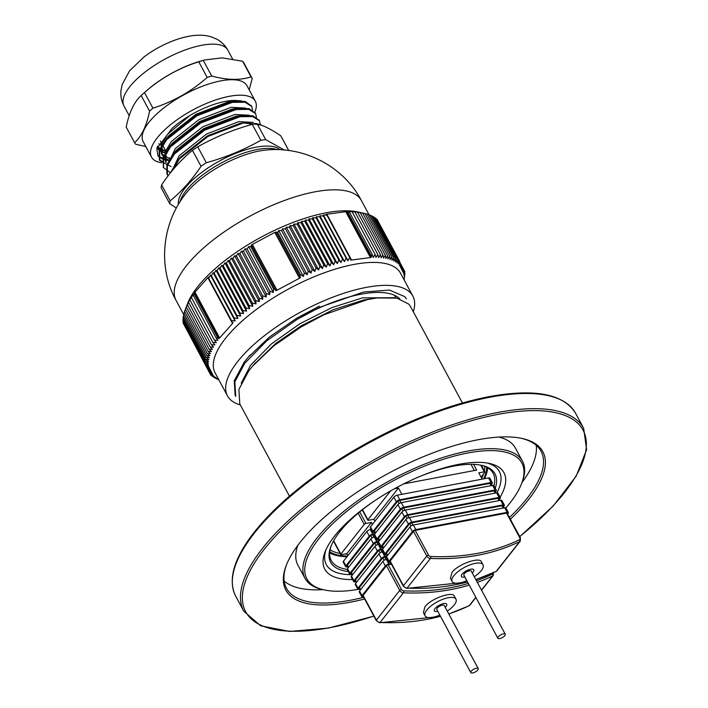 <?xml version="1.0" encoding="UTF-8"?>
<svg xmlns="http://www.w3.org/2000/svg" width="708" height="708" viewBox="0 0 708 708"><rect width="100%" height="100%" fill="white"/><g stroke="black" fill="none" stroke-linecap="round" stroke-linejoin="round"><path stroke-width="1.06" d="M364.647 598.986A145.963 54.206 -28.3 0 1 286.306 565.276A145.963 54.206 -28.3 0 1 299.953 542.558A145.963 54.206 -28.3 0 1 521.876 438.429A145.963 54.206 -28.3 0 1 510.353 519.194M286.616 564.48A144.556 53.684 151.7 0 0 286.474 588.321A144.556 53.684 151.7 0 0 363.726 597.286M509.433 517.486A144.556 53.684 151.7 0 0 541.027 451.262A144.556 53.684 151.7 0 0 521.044 438.261M536.23 445.332A144.556 53.684 -28.3 0 1 522.044 482.467M322.981 589.649A144.556 53.684 -28.3 0 1 284.165 581.056M297.82 545.355A123.502 45.87 151.7 0 0 297.9 565.152L305.006 578.347A123.502 45.87 -28.3 0 1 316.936 538.089A123.502 45.87 -28.3 0 1 430.986 461.643A123.502 45.87 -28.3 0 1 522.495 461.244A123.502 45.87 -28.3 0 1 522.115 482.281L521.495 483.856A122.103 45.347 151.7 0 0 453.173 456.386A122.103 45.347 151.7 0 0 318.662 539.027A122.103 45.347 151.7 0 0 324.432 589.959A122.103 45.347 151.7 0 0 358.301 589.357M522.495 461.244L515.389 448.049A123.502 45.87 151.7 0 0 498.91 437.075M324.432 589.959L322.786 589.605A123.502 45.87 -28.3 0 1 305.006 578.347M505.866 507.919A122.103 45.347 151.7 0 0 521.495 483.856M352.566 579.516A101.748 37.79 -28.3 0 1 325.096 551.842A101.748 37.79 -28.3 0 1 334.61 536.009A101.748 37.79 -28.3 0 1 489.316 463.421A101.748 37.79 -28.3 0 1 500.105 497.202M496.928 492.795A98.244 36.48 151.7 0 0 499.326 471.493A98.244 36.48 151.7 0 0 487.175 463.023A98.244 36.48 -28.3 0 1 499.326 471.493A98.244 36.48 -28.3 0 1 496.928 492.795M325.937 549.833A98.244 36.48 151.7 0 0 326.326 564.648A98.244 36.48 151.7 0 0 352.142 574.648A98.244 36.48 -28.3 0 1 326.326 564.648A98.244 36.48 -28.3 0 1 325.937 549.833M410.454 306.44L408.897 304.192L396.931 298.121L377.028 297.962L367.62 299.546L324.007 314.741L301.148 326.919L273.908 345.787L252.712 366.001L248.747 370.921L238.888 389.382L239.791 403.941M406.401 298.918L404.843 296.661L389.471 290.068L363.567 292.015L319.945 307.21L297.094 319.397L266.73 340.822L244.694 363.39L234.835 381.851L235.737 396.409L235.144 395.312L234.26 380.78L244.118 362.319L248.083 357.398L269.279 337.176L296.51 318.317L319.37 306.139M348.248 571.498A93.332 34.657 -28.3 0 1 330.937 546.417A93.332 34.657 -28.3 0 1 339.663 531.894A93.332 34.657 -28.3 0 1 373.072 501.839M421.154 475.944A93.332 34.657 -28.3 0 1 481.564 465.315A93.332 34.657 -28.3 0 1 495.264 488.21M331.256 545.62A91.925 34.134 151.7 0 0 331.264 560.506A91.925 34.134 151.7 0 0 347.159 569.365M493.936 485.75A91.925 34.134 151.7 0 0 493.149 473.342A91.925 34.134 151.7 0 0 480.732 465.138M487.617 467.811A91.925 34.134 -28.3 0 1 484.493 478.696M347.035 556.665A91.925 34.134 -28.3 0 1 329.689 552.842M486.697 467.298A90.872 33.745 -28.3 0 1 483.644 478.856M347.513 556.063A90.872 33.745 -28.3 0 1 329.769 551.798M481.714 478.298A89.474 33.223 151.7 0 0 483.493 474.015M484.352 470.909A89.474 33.223 151.7 0 0 484.821 466.43M330.087 549.753A89.474 33.223 151.7 0 0 340.123 553.452M344.955 554.001A89.474 33.223 151.7 0 0 347.088 554.09M394.551 297.723L362.523 297.873L331.964 307.582L299.935 323.724L271.35 343.946L250.605 365.24L241.198 383.17M374.78 298.263L363.682 300.024L333.123 309.732L301.095 325.875L275.509 343.628L254.199 364.301M507.618 514.114L508.114 513.486A2.805 1.044 151.7 0 0 508.379 512.574A2.805 1.044 151.7 0 0 507.14 512.344L415.835 529.593A2.805 1.044 151.7 0 0 412.401 531.575L389.046 561.258A2.805 1.044 151.7 0 0 388.772 562.17A2.805 1.044 151.7 0 0 390.019 562.4L390.444 562.32M508.379 512.574L505.91 507.981A2.805 1.044 151.7 0 0 504.671 507.751L413.357 525.009A2.805 1.044 151.7 0 0 409.932 526.982L386.577 556.665A2.805 1.044 151.7 0 0 386.303 557.577L388.772 562.17M507.008 513.698A1.407 0.522 151.7 0 0 507.149 513.238A1.407 0.522 151.7 0 0 506.53 513.123L415.215 530.38A1.407 0.522 151.7 0 0 413.499 531.363L390.143 561.046A1.407 0.522 151.7 0 0 390.011 561.506A1.407 0.522 -28.3 0 1 390.143 561.046L413.499 531.363A1.407 0.522 -28.3 0 1 415.215 530.38L428.508 555.063A2.106 1.487 38.2 0 0 430.694 556.497A255.606 180.46 38.2 0 0 519.433 539.726A2.106 1.487 38.2 0 0 519.814 537.806L506.53 513.123A1.407 0.522 -28.3 0 1 507.149 513.238L520.442 537.921A1.407 0.522 151.7 0 0 519.814 537.806M503.246 507.114L504.096 506.025A2.805 1.044 151.7 0 0 504.37 505.114A2.805 1.044 151.7 0 0 503.123 504.884L411.817 522.141A2.805 1.044 151.7 0 0 408.383 524.115L385.028 553.798A2.805 1.044 151.7 0 0 384.763 554.709A2.805 1.044 151.7 0 0 386.002 554.948L386.984 554.762M504.37 505.114L501.892 500.521A2.805 1.044 151.7 0 0 500.653 500.29L409.348 517.548A2.805 1.044 151.7 0 0 405.914 519.53L382.559 549.204A2.805 1.044 151.7 0 0 382.285 550.125L384.763 554.709M502.866 506.406L502.999 506.238A1.407 0.522 151.7 0 0 503.131 505.778A1.407 0.522 151.7 0 0 502.512 505.662L411.198 522.92A1.407 0.522 151.7 0 0 409.49 523.911L386.125 553.585A1.407 0.522 151.7 0 0 385.993 554.045A1.407 0.522 151.7 0 0 386.612 554.16L386.656 554.152M499.228 499.653L500.078 498.574A2.805 1.044 151.7 0 0 500.352 497.653A2.805 1.044 151.7 0 0 499.105 497.423L407.799 514.681A2.805 1.044 151.7 0 0 404.374 516.663L381.01 546.337A2.805 1.044 151.7 0 0 380.745 547.257A2.805 1.044 151.7 0 0 381.984 547.488L382.966 547.302M500.352 497.653L497.883 493.069A2.805 1.044 151.7 0 0 496.635 492.839L405.33 510.087A2.805 1.044 151.7 0 0 401.896 512.07L378.541 541.753A2.805 1.044 151.7 0 0 378.276 542.664L380.745 547.257M498.848 498.945L498.981 498.777A1.407 0.522 151.7 0 0 499.113 498.317A1.407 0.522 151.7 0 0 498.494 498.202L407.189 515.459A1.407 0.522 151.7 0 0 405.472 516.451L382.116 546.134A1.407 0.522 151.7 0 0 381.975 546.585A1.407 0.522 151.7 0 0 382.603 546.709L382.639 546.7M495.211 492.193L496.06 491.113A2.805 1.044 151.7 0 0 496.335 490.202A2.805 1.044 151.7 0 0 495.096 489.963L403.781 507.22A2.805 1.044 151.7 0 0 400.356 509.202L377.001 538.885A2.805 1.044 151.7 0 0 376.727 539.797A2.805 1.044 151.7 0 0 377.966 540.027L378.948 539.841M496.335 490.202L493.865 485.608A2.805 1.044 151.7 0 0 492.626 485.378L401.312 502.636A2.805 1.044 151.7 0 0 397.887 504.609L374.523 534.292A2.805 1.044 151.7 0 0 374.258 535.204L376.727 539.797M494.83 491.494L494.963 491.325A1.407 0.522 151.7 0 0 495.096 490.865A1.407 0.522 151.7 0 0 494.476 490.75L403.171 508.008A1.407 0.522 151.7 0 0 401.454 508.99L378.099 538.673A1.407 0.522 151.7 0 0 377.966 539.133A1.407 0.522 151.7 0 0 378.585 539.248L378.63 539.239M491.193 484.741L492.051 483.653A2.805 1.044 151.7 0 0 492.317 482.741A2.805 1.044 151.7 0 0 491.078 482.511L399.772 499.768A2.805 1.044 151.7 0 0 396.338 501.742L372.983 531.425A2.805 1.044 151.7 0 0 372.709 532.336A2.805 1.044 151.7 0 0 373.957 532.566L374.939 532.381M492.317 482.741L489.848 478.148A2.805 1.044 151.7 0 0 488.609 477.918L397.294 495.175A2.805 1.044 151.7 0 0 393.869 497.158L370.514 526.832A2.805 1.044 151.7 0 0 370.24 527.752L372.709 532.336M490.812 484.033L490.945 483.865A1.407 0.522 151.7 0 0 491.087 483.405A1.407 0.522 151.7 0 0 490.467 483.29L399.153 500.547A1.407 0.522 151.7 0 0 397.436 501.538L374.081 531.212A1.407 0.522 151.7 0 0 373.948 531.673A1.407 0.522 151.7 0 0 374.567 531.788L374.612 531.779M483.024 564.816L481.325 561.665C479.688 556.807 458.297 563.887 452.014 572.374L450.43 578.294L452.129 581.454A17.541 6.514 -28.3 0 1 453.828 575.728A17.541 6.514 -28.3 0 1 470.024 564.869A17.541 6.514 -28.3 0 1 483.024 564.816A17.541 6.514 -28.3 0 1 481.325 570.533A17.541 6.514 -28.3 0 1 474.28 576.71M415.764 530.274L415.215 530.38M401.861 494.317L398.48 488.033L394.347 488.812M374.93 521.212L373.895 519.274L398.48 488.033M362.487 509.68L367.903 519.743L390.586 490.927M367.903 519.743A1.407 0.522 151.7 0 0 367.771 520.203A1.407 0.522 151.7 0 0 368.39 520.318L373.895 519.274M481.068 477.095L484.768 472.386A1.407 0.522 151.7 0 0 484.909 471.935A1.407 0.522 151.7 0 0 484.29 471.82L478.785 472.855L482.166 479.139M505.972 513.229L506.53 513.123M403.764 483.874L476.688 470.094L473.608 464.368M474.342 470.537L470.997 464.324M466.864 580.702A17.541 6.514 -28.3 0 1 452.129 581.454M472.271 572.976A7.018 2.602 151.7 0 0 473.758 569.807A7.018 2.602 151.7 0 0 468.554 569.825A7.018 2.602 151.7 0 0 462.076 574.17A7.018 2.602 151.7 0 0 461.395 576.462A7.018 2.602 151.7 0 0 464.855 576.967M498.255 636.864A4.213 1.566 151.7 0 0 497.848 638.235A4.213 1.566 151.7 0 0 502.291 637.616A4.213 1.566 151.7 0 0 505.264 634.244A4.213 1.566 151.7 0 0 502.14 634.253A4.213 1.566 151.7 0 0 498.255 636.864M505.264 634.244L471.28 571.135A4.213 1.566 151.7 0 0 468.165 571.152A4.213 1.566 151.7 0 0 464.271 573.754A4.213 1.566 151.7 0 0 463.864 575.126L497.848 638.235M391.099 563.524L388.789 563.966A2.805 1.044 151.7 0 0 385.356 565.94L362 595.623A2.805 1.044 151.7 0 0 361.726 596.534A2.805 1.044 151.7 0 0 362.974 596.764L363.408 596.685M387.179 559.214L386.311 559.373A2.805 1.044 151.7 0 0 382.886 561.356L359.531 591.03A2.805 1.044 151.7 0 0 359.257 591.95L361.726 596.534M391.427 564.134L388.17 564.745A1.407 0.522 151.7 0 0 386.453 565.736L363.098 595.41A1.407 0.522 151.7 0 0 362.965 595.87A1.407 0.522 -28.3 0 1 363.098 595.41L386.453 565.736A1.407 0.522 -28.3 0 1 388.17 564.745L401.463 589.428A2.106 1.487 38.2 0 0 403.649 590.861A255.606 180.46 38.2 0 0 468.333 583.427M387.037 556.081L384.771 556.506A2.805 1.044 151.7 0 0 381.338 558.488L357.983 588.162A2.805 1.044 151.7 0 0 357.717 589.083A2.805 1.044 151.7 0 0 358.956 589.313L359.938 589.127M383.161 551.753L382.302 551.913A2.805 1.044 151.7 0 0 378.869 553.895L355.513 583.578A2.805 1.044 151.7 0 0 355.239 584.489L357.717 589.083M386.435 556.86L384.161 557.285A1.407 0.522 151.7 0 0 382.444 558.276L359.089 587.959A1.407 0.522 151.7 0 0 358.947 588.41A1.407 0.522 151.7 0 0 359.567 588.534L359.611 588.525M383.019 548.62L380.754 549.045A2.805 1.044 151.7 0 0 377.329 551.028L353.973 580.71A2.805 1.044 151.7 0 0 353.699 581.622A2.805 1.044 151.7 0 0 354.938 581.852L355.92 581.666M379.152 544.293L378.284 544.461A2.805 1.044 151.7 0 0 374.851 546.434L351.495 576.117A2.805 1.044 151.7 0 0 351.23 577.029L353.699 581.622M382.426 549.399L380.143 549.833A1.407 0.522 151.7 0 0 378.426 550.815L355.071 580.498A1.407 0.522 151.7 0 0 354.938 580.958A1.407 0.522 151.7 0 0 355.558 581.073L355.602 581.064M379.001 541.16L376.736 541.593A2.805 1.044 151.7 0 0 373.311 543.567L349.956 573.25A2.805 1.044 151.7 0 0 349.681 574.161A2.805 1.044 151.7 0 0 350.929 574.392L351.911 574.206M375.134 536.841L374.267 537A2.805 1.044 151.7 0 0 370.842 538.983L347.486 568.657A2.805 1.044 151.7 0 0 347.212 569.577L349.681 574.161M378.408 541.939L376.125 542.372A1.407 0.522 151.7 0 0 374.408 543.363L351.053 573.038A1.407 0.522 151.7 0 0 350.92 573.498A1.407 0.522 151.7 0 0 351.54 573.613L351.584 573.604M374.992 533.708L372.727 534.133A2.805 1.044 151.7 0 0 369.293 536.106L345.938 565.789A2.805 1.044 151.7 0 0 345.663 566.71A2.805 1.044 151.7 0 0 346.911 566.94L347.894 566.754M371.116 529.38L370.257 529.54A2.805 1.044 151.7 0 0 366.824 531.522L343.469 561.205A2.805 1.044 151.7 0 0 343.194 562.117L345.663 566.71M374.39 534.487L372.107 534.912A1.407 0.522 151.7 0 0 370.399 535.903L347.035 565.586A1.407 0.522 151.7 0 0 346.902 566.037A1.407 0.522 151.7 0 0 347.522 566.152L347.566 566.152M455.979 599.18L454.279 596.03C452.642 591.171 431.261 598.251 424.968 606.738L423.393 612.668L425.083 615.818A17.541 6.514 -28.3 0 1 426.782 610.101A17.541 6.514 -28.3 0 1 442.978 599.242A17.541 6.514 -28.3 0 1 455.979 599.18A17.541 6.514 -28.3 0 1 454.279 604.898A17.541 6.514 -28.3 0 1 447.235 611.075M388.719 564.639L388.17 564.745M372.479 524.336L371.435 522.398L365.93 523.442A1.407 0.522 151.7 0 0 364.213 524.433L358.168 513.203M347.894 555.585L346.849 553.647L371.435 522.398M333.663 540.735L340.858 554.107L364.213 524.433M340.858 554.107A1.407 0.522 151.7 0 0 340.725 554.568A1.407 0.522 151.7 0 0 341.344 554.683L346.849 553.647M439.818 615.066A17.541 6.514 -28.3 0 1 425.083 615.818M445.226 607.34A7.018 2.602 151.7 0 0 446.713 604.172A7.018 2.602 151.7 0 0 441.509 604.198A7.018 2.602 151.7 0 0 435.031 608.544A7.018 2.602 151.7 0 0 434.349 610.827A7.018 2.602 151.7 0 0 437.81 611.331M471.209 671.228A4.213 1.566 151.7 0 0 470.802 672.6A4.213 1.566 151.7 0 0 475.254 671.981A4.213 1.566 151.7 0 0 478.219 668.609A4.213 1.566 151.7 0 0 475.095 668.617A4.213 1.566 151.7 0 0 471.209 671.228M478.219 668.609L444.235 605.508A4.213 1.566 151.7 0 0 441.119 605.517A4.213 1.566 151.7 0 0 437.234 608.128A4.213 1.566 151.7 0 0 436.827 609.5L470.802 672.6M413.313 311.75A105.262 39.09 151.7 0 0 412.835 296.068A105.262 39.09 151.7 0 0 301.626 311.555A105.262 39.09 151.7 0 0 227.48 395.869A105.262 39.09 151.7 0 0 240.313 404.905M412.835 296.068L400.48 273.12A105.262 39.09 151.7 0 0 369.859 262.491A105.262 39.09 151.7 0 0 260.358 306.546A105.262 39.09 151.7 0 0 215.126 372.93L227.48 395.869M218.781 379.745L216.905 379.001L218.754 379.205L215.161 378.169L217.108 378.337L213.559 377.24L215.613 377.382L212.09 376.222L214.25 376.337L210.772 375.107L213.028 375.205L208.426 366.16L205.709 365.009L208.577 365.036L205.594 363.257L208.541 363.284L205.639 361.434L208.656 361.469L205.824 359.549L208.922 359.584L206.17 357.602L209.329 357.646L206.674 355.593L209.895 355.646L207.32 353.522L210.603 353.593L208.125 351.398L211.462 351.487L209.072 349.23L212.471 349.327L210.17 347.009L213.621 347.132L211.418 344.743L214.913 344.893L212.807 342.433L216.347 342.61L214.347 340.088L217.922 340.3L216.02 337.716L218.869 338.495L219.63 337.955L232.578 323.432L233.074 322.565L231.985 321.901L231.419 320.45L235.153 320.972L234.1 317.936L237.835 318.511L236.897 315.432L240.631 316.06L239.8 312.927L243.525 313.609L242.8 310.423L246.508 311.166L245.897 307.945L249.597 308.732L249.083 305.475L252.765 306.325L252.358 303.024L256.013 303.936L255.721 300.599L259.34 301.573L259.155 298.201L262.748 299.236L262.659 295.838L266.217 296.935L266.226 293.501L269.739 294.661L269.854 291.209L273.332 292.439L273.545 288.952L275.208 289.59L275.766 290.652L276.97 290.253L299.537 278.217L300.537 277.447L299.971 276.386L300.387 274.642L303.369 276.421L304.298 272.846L307.201 274.686L308.21 271.111L311.042 273.031L312.122 269.456L314.865 271.438L316.016 267.881L318.68 269.934L319.901 266.376L322.476 268.5L323.76 264.951L326.246 267.137L327.592 263.606L329.981 265.872L331.388 262.349L333.689 264.677L335.141 261.181L337.344 263.571L338.858 260.101L340.955 262.562L342.513 259.11L344.513 261.633L346.115 258.208L348.017 260.792L349.655 257.402L350.531 258.685L350.46 259.969L351.451 260.048L370.417 257.544L371.284 257.225L372.213 254.42L373.266 257.464L375.063 254.393L376.001 257.473L377.798 254.455L378.638 257.588L380.426 254.614L381.152 257.792L382.94 254.88L383.559 258.101L385.338 255.234L385.842 258.5L387.603 255.694L388.011 258.995L389.745 256.243L390.046 259.579L391.763 256.889L391.949 260.261L393.639 257.632L393.728 261.04L395.383 258.473L395.365 261.907L396.984 259.402L396.869 262.854L398.445 260.42L398.232 263.898L399.763 261.526L399.454 265.031L403.87 273.748L404.826 271.633L403.896 275.208L404.941 273.385L403.932 279.527M404.029 279.722L404.365 279.041L404.1 279.837M376.134 218.984L377.028 219.303L399.763 261.526M399.48 263.624L404.286 272.553M399.71 262.128L404.826 271.633M217.772 337.831L194.089 293.855L193.284 295.493L216.02 337.716M183.239 321.742L182.974 322.786L205.709 365.009M211.869 375.16L206.701 365.567M188.089 332.282L210.772 375.107M275.208 289.59L251.526 245.605L250.809 246.729L248.658 246.614L247.119 248.986L245.065 248.844L243.49 251.278L241.543 251.11L239.924 253.606L238.074 253.411L236.419 255.977L234.667 255.747L232.985 258.376L231.339 258.11L229.622 260.801L228.091 260.5L226.348 263.252L224.923 262.916L223.162 265.721L221.843 265.341L220.064 268.199L218.852 267.783L217.064 270.704L215.958 270.235L214.161 273.208L213.161 272.695L211.365 275.713L210.48 275.155L208.683 278.226L208.302 277.925L231.985 321.901M208.683 278.226L231.419 320.45M250.809 246.729L273.545 288.952M350.531 258.685L326.848 214.71L326.919 215.179L323.344 214.966L323.379 215.984L319.848 215.807L319.777 216.887L316.281 216.737L316.122 217.878L312.671 217.754L312.414 218.958L309.015 218.852L308.653 220.126L305.307 220.046L304.856 221.383L301.573 221.321L301.024 222.728L297.803 222.675L297.165 224.153L294.006 224.109L293.28 225.657L290.191 225.622L289.386 227.233L286.368 227.206L285.474 228.888L282.527 228.87L281.563 230.622L278.695 230.596L277.651 232.419L276.297 232.401L299.971 276.386M277.651 232.419L300.387 274.642M387.603 255.694L364.868 213.471L356.478 211.975L348.593 211.639L349.478 212.196L347.663 211.958L371.346 255.942M349.478 212.196L372.213 254.42M326.919 215.179L349.655 257.402M208.302 277.925L208.586 277.076L207.904 277.616L194.957 292.147L194.089 293.855M276.297 232.401L274.863 232.392L252.296 244.428L251.278 245.163L251.526 245.605M347.663 211.958L345.752 211.719L326.777 214.223L325.972 214.48L326.848 214.71M389.745 256.243L367.01 214.02L364.903 213.533M391.763 256.889L369.027 214.666L367.098 214.188M393.639 257.632L370.904 215.409L369.169 214.94M395.383 258.473L372.647 216.25L371.116 215.807M396.984 259.402L374.249 217.179L372.921 216.763M398.445 260.42L375.709 218.197L374.594 217.825M362.956 213.055L357.531 211.887A105.262 39.09 151.7 0 0 261.473 236.976A105.262 39.09 151.7 0 0 187.647 303.36L185.717 308.325M183.213 319.786L182.859 321.034L205.594 363.257M183.328 317.777L182.903 319.211L205.639 361.434M183.611 315.706L183.089 317.326L205.824 359.549M184.053 313.582L183.434 315.379L206.17 357.602M184.646 311.405L183.938 313.37L206.674 355.593M193.284 295.493L193.249 294.475L188.947 301.307L184.584 311.299L207.32 353.522M208.125 351.398L185.39 309.175L185.93 307.768M194.957 292.147L219.586 337.893M280.094 149.751A58.242 21.629 151.7 0 0 262.146 146.308A58.242 21.629 151.7 0 0 205.745 169.495A58.242 21.629 151.7 0 0 178.398 204.506M176.407 208.019L169.752 203.745A66.667 24.753 -28.3 0 1 170.194 200.851C181.744 191.31 192.027 179.788 201.037 166.274A66.667 24.753 -28.3 0 1 206.32 162.743C225.648 157.388 243.835 149.91 260.871 140.29A66.667 24.753 -28.3 0 1 265.712 139.653L284.412 150.052M169.752 203.745L161.176 187.815A66.667 24.753 151.7 0 1 161.61 184.93L170.194 200.851M288.749 150.538L280.846 135.856C271.801 129.679 263.889 125.635 257.137 123.723L265.712 139.653M257.137 123.723A66.667 24.753 151.7 0 0 252.296 124.36L260.871 140.29M201.037 166.274L192.452 150.344A66.667 24.753 151.7 0 1 197.736 146.822L206.32 162.743M161.61 184.93C170.619 171.416 180.903 159.884 192.452 150.344M197.736 146.822C214.781 137.202 232.959 129.723 252.296 124.36M251.508 106.032L245.198 101.465L231.799 101.474L196.408 114.926L166.522 138.396L159.141 150.388L159.309 159.734L168.194 165.283M255.376 113.2L249.057 108.634L235.667 108.643L200.276 122.095L170.079 145.928L162.999 157.557L163.424 167.336M259.234 120.369L252.924 115.802L239.525 115.811L204.134 129.263L173.947 153.096L166.867 164.725L166.92 173.867L168.203 175.726M261.252 125.112L245.446 122.688L243.384 122.988L207.993 136.44L178.106 159.911L170.424 172.858M254.898 123.98L254.579 123.396L254.287 124.059M158.026 156.008L164.513 158.937M165.194 159.079L167.238 159.388M252.579 110.076L251.774 106.465L244.977 102.2L232.286 102.368L196.895 115.82L166.707 139.653L159.627 151.282L159.787 160.627L171.097 166.557M256.446 117.254L255.632 113.643L248.844 109.368L236.145 109.545L200.753 122.988L170.566 146.822L163.486 158.45L163.539 167.592L170.46 172.814M260.305 124.422L259.491 120.802L252.694 116.537L240.012 116.714L204.612 130.166L174.425 153.99L167.345 165.628L167.407 174.761L168.079 175.885M256.792 123.758L254.579 123.396M399.701 298.785A92.978 34.533 151.7 0 0 301.696 316.706M398.277 297.537L398.303 298.422M352.327 212.161L375.063 254.393M355.062 212.232L377.798 254.455M370.47 257.455L345.849 211.736M345.761 211.736L370.399 257.482M357.69 212.391L380.426 254.614M360.204 212.657L382.94 254.88M362.602 213.011L385.338 255.234M404.56 272.677L404.941 273.385M404.595 274.633L404.905 275.208M404.472 276.642L404.711 277.094M194.912 292.218L219.524 337.946M191.611 297.864L214.347 340.088M190.071 300.21L212.807 342.433M186.337 306.998L209.072 349.23M187.434 304.776L210.17 347.009M188.682 302.511L211.418 344.743M212.949 375.178L208.037 366.054L212.966 375.205M211.665 375.426L212.09 376.222M213.205 376.594L213.559 377.24M214.878 377.656L215.161 378.169M276.97 290.174L252.34 244.428M276.97 290.253L252.296 244.428M252.252 244.49L276.872 290.218M269.739 294.661L245.065 248.844M247.119 248.986L269.854 291.209M243.49 251.278L266.226 293.501M273.332 292.439L248.658 246.614M229.622 260.801L252.358 303.024M256.013 303.936L231.339 258.11M232.985 258.376L255.721 300.599M226.348 263.252L249.083 305.475M252.765 306.325L228.091 260.5M259.34 301.573L234.667 255.747M236.419 255.977L259.155 298.201M262.748 299.236L238.074 253.411M239.924 253.606L262.659 295.838M266.217 296.935L241.543 251.11M249.597 308.732L224.923 262.916M220.064 268.199L242.8 310.423M246.508 311.166L221.843 265.341M223.162 265.721L245.897 307.945M243.525 313.609L218.852 267.783M217.064 270.704L239.8 312.927M237.835 318.511L213.161 272.695M214.161 273.208L236.897 315.432M211.365 275.713L234.1 317.936M240.631 316.06L215.958 270.235M232.543 323.352L207.922 277.625M232.578 323.432L207.904 277.616M235.153 320.972L210.48 275.155M207.86 277.678L232.498 323.423M293.28 225.657L316.016 267.881M318.68 269.934L294.006 224.109M297.165 224.153L319.901 266.376M322.476 268.5L297.803 222.675M301.024 222.728L323.76 264.951M314.865 271.438L290.191 225.622M289.386 227.233L312.122 269.456M307.201 274.686L282.527 228.87M285.474 228.888L308.21 271.111M281.563 230.622L304.298 272.846M311.042 273.031L286.368 227.206M299.555 278.12L274.934 232.392M299.537 278.217L274.863 232.392M303.369 276.421L278.695 230.596M274.837 232.436L299.466 278.182M304.856 221.383L327.592 263.606M329.981 265.872L305.307 220.046M308.653 220.126L331.388 262.349M326.246 267.137L301.573 221.321M333.689 264.677L309.015 218.852M312.414 218.958L335.141 261.181M337.344 263.571L312.671 217.754M316.122 217.878L338.858 260.101M340.955 262.562L316.281 216.737M319.777 216.887L342.513 259.11M344.513 261.633L319.848 215.807M323.379 215.984L346.115 258.208M348.017 260.792L323.344 214.966M351.487 259.969L326.857 214.223M351.451 260.048L326.777 214.223M326.786 214.25L351.398 259.969M371.284 257.225L346.787 211.736M300.537 277.447L276.04 231.959M213.099 375.479L208.019 366.054M218.869 338.495L194.373 293.006M157.99 147.131L165.999 151.459M190.001 115.466L167.566 134.254L161.141 144.892L161.309 153.441L169.132 158.486M245.614 108.085L231.091 107.306L198.895 119.643L171.433 141.423L164.999 152.061L165.079 160.424L166.141 162.406L165.973 153.857L172.77 142.777L170.38 145.565M252.88 124.272L253.048 123.705M249.481 115.254L234.95 114.475L202.754 126.812L175.292 148.6L168.061 163.769M253.34 122.422L238.808 121.643L206.612 133.98L179.151 155.769L171.929 170.991M157.663 146.034L160.406 150.459M161.309 151.131L164.796 152.724M239.64 101.713L231.959 101.448M233.861 101.173L228.197 101.925L195.992 114.262L168.911 135.609L162.105 146.689L162.185 155.052L164.265 157.636M165.168 158.3L169.035 160.008M243.499 108.882L235.826 108.616M237.729 108.351L232.056 109.094L199.86 121.431L172.77 142.777M173.956 167.442L174.699 167.601M247.366 116.05L239.685 115.793M241.587 115.519L235.914 116.271L203.718 128.599L176.628 149.946L170.522 159.238M254.039 124.095L243.543 122.962M245.446 122.688L239.773 123.44L207.577 135.777L180.496 157.114L173.371 169.247M254.765 112.121A58.941 21.886 151.7 0 0 255.305 101.2A58.941 21.886 151.7 0 0 193.027 109.873A58.941 21.886 151.7 0 0 151.512 157.088A58.941 21.886 151.7 0 0 161.38 162.725M241.614 100.899L235.295 100.456A49.825 18.505 151.7 0 0 172.035 128.458L156.813 148.751L157.972 155.937L164.84 159.911M165.318 160.017L169.734 160.512M165.353 151.087L162.513 150.459M158.955 148.919L157.141 147.512M235.295 100.456L240.437 100.837M167.008 153.317L166.203 153.194M164.743 152.901L161.327 151.724M160.539 151.326L156.999 148.016M161.265 144.529L158.663 143.892M255.305 101.2L246.968 85.712A58.941 21.886 151.7 0 0 209.63 83.721A58.941 21.886 151.7 0 0 156.512 114.165A58.941 21.886 151.7 0 0 143.166 141.6L151.512 157.088M145.813 146.512L135.794 144.29A67.012 24.886 -28.3 0 1 134.617 142.724C141.671 136.157 146.653 125.635 149.574 111.156A67.012 24.886 -28.3 0 1 152.91 108.156C172.982 101.872 191.08 91.633 207.187 77.446A67.012 24.886 -28.3 0 1 211.701 76.013C226.941 80.181 240.047 80.473 251.03 76.871A67.012 24.886 -28.3 0 1 252.207 78.429L249.198 89.854M149.574 111.156L141.149 95.509C134.104 102.085 129.121 112.607 126.201 127.077L134.617 142.724M207.187 77.446L198.762 61.8C178.69 68.092 160.601 78.323 144.485 92.509L152.91 108.156M251.03 76.871L242.605 61.224L222.126 57.87L204.63 59.968L201.107 60.959A58.941 21.886 151.7 0 0 147.751 89.695L144.485 92.509A67.012 24.886 151.7 0 0 141.149 95.509M204.63 59.968L203.276 60.366L211.701 76.013M242.605 61.224A67.012 24.886 151.7 0 1 243.782 62.782L252.207 78.429M203.276 60.366A67.012 24.886 151.7 0 0 198.762 61.8M167.592 159.53L165.221 159.344M164.61 159.273L161.123 158.583M254.526 531.938A191.93 71.278 -28.3 0 1 405.719 423.791A191.93 71.278 -28.3 0 1 556.143 397.905M373.877 616.146L328.3 628.12L289.554 631.447L260.641 625.775L243.844 611.278A192.974 71.667 -28.3 0 1 262.482 548.381A192.974 71.667 -28.3 0 1 440.686 428.924A192.974 71.667 -28.3 0 1 583.658 428.305L575.489 413.127A192.974 71.667 151.7 0 0 432.508 413.746A192.974 71.667 151.7 0 0 254.314 533.195A192.974 71.667 151.7 0 0 235.667 596.101C227.622 579.71 233.844 558.382 254.305 532.124C279.687 500.698 316.777 471.254 365.576 443.801C408.366 420.313 449.137 404.675 487.892 396.869C534.204 388.267 563.4 393.683 575.489 413.127M519.707 536.558A191.567 71.145 151.7 0 0 526.575 410.799A191.567 71.145 151.7 0 0 264.199 549.32A191.567 71.145 151.7 0 0 373.824 616.04M386.577 556.665L389.046 561.258M409.932 526.982L412.401 531.575M413.357 525.009L415.835 529.593M504.671 507.751L507.14 512.344M382.559 549.204L385.028 553.798M405.914 519.53L408.383 524.115M409.348 517.548L411.817 522.141M500.653 500.29L503.123 504.884M502.671 505.645L502.999 506.238M386.232 553.452L386.612 554.16M378.541 541.753L381.01 546.337M401.896 512.07L404.374 516.663M405.33 510.087L407.799 514.681M496.635 492.839L499.105 497.423M498.662 498.184L498.981 498.777M382.223 546.001L382.603 546.709M374.523 534.292L377.001 538.885M397.887 504.609L400.356 509.202M401.312 502.636L403.781 507.22M492.626 485.378L495.096 489.963M494.644 490.724L494.963 491.325M378.205 538.54L378.585 539.248M370.514 526.832L372.983 531.425M393.869 497.158L396.338 501.742M397.294 495.175L399.772 499.768M488.609 477.918L491.078 482.511M490.626 483.263L490.945 483.865M374.187 531.08L374.567 531.788M475.794 579.507A257.004 181.452 38.2 0 0 496.308 571.259L519.663 541.585A257.004 181.452 -141.8 0 1 430.437 558.444A3.505 2.478 -141.8 0 1 426.791 556.054L413.499 531.363M390.143 561.046L403.436 585.728A3.505 2.478 38.2 0 0 407.082 588.127L430.437 558.444A1.407 0.708 -87.6 0 0 430.694 556.497M428.508 555.063A1.407 0.522 -28.3 0 0 426.791 556.054L403.436 585.728A1.407 0.522 151.7 0 0 403.303 586.189L406.666 588.366A1.407 0.708 92.4 0 0 407.082 588.127A257.004 181.452 38.2 0 0 467.537 581.941M411.171 525.92L409.888 523.531M407.162 518.46L405.87 516.07M403.144 511.008L401.852 508.618M399.126 503.547L397.843 501.158M374.444 530.761L375.603 532.92M378.461 538.213L379.621 540.381M382.47 545.673L383.639 547.833M386.488 553.134L387.657 555.293M475.847 579.613L496.078 571.453A1.407 0.938 64 0 0 496.308 571.259A3.505 2.478 38.2 0 0 496.954 570.745L520.309 541.071A3.505 2.478 -141.8 0 1 519.663 541.585A1.407 0.938 -116 0 0 519.433 539.726M399.701 500.441L400.932 502.724M403.719 507.901L404.949 510.185M407.737 515.362L408.967 517.636M411.746 522.814L412.976 525.097M503.176 508.034L501.963 505.769M499.167 500.574L497.945 498.308M495.149 493.113L493.927 490.848M491.131 485.661L489.909 483.396M484.29 471.82L480.688 465.138M496.954 570.745L496.078 571.453A1.407 0.938 64 0 1 495.786 571.515M359.531 591.03L362 595.623M382.886 561.356L385.356 565.94M386.311 559.373L388.789 563.966M355.513 583.578L357.983 588.162M378.869 553.895L381.338 558.488M382.302 551.913L384.771 556.506M359.186 587.826L359.567 588.534M351.495 576.117L353.973 580.71M374.851 546.434L377.329 551.028M378.284 544.461L380.754 549.045M355.177 580.365L355.558 581.073M347.486 568.657L349.956 573.25M370.842 538.983L373.311 543.567M374.267 537L376.736 541.593M351.159 572.905L351.54 573.613M343.469 561.205L345.938 565.789M366.824 531.522L369.293 536.106M370.257 529.54L372.727 534.133M347.141 565.453L347.522 566.152M448.748 613.871A257.004 181.452 38.2 0 0 469.271 605.632L475.811 597.313M481.493 590.091L492.626 575.949A257.004 181.452 -141.8 0 1 477.351 582.401M469.236 585.091A257.004 181.452 -141.8 0 1 403.392 592.808A3.505 2.478 -141.8 0 1 399.746 590.419L386.453 565.736M363.098 595.41L376.391 620.102A3.505 2.478 38.2 0 0 380.037 622.491L403.392 592.808A1.407 0.708 -87.6 0 0 403.649 590.861M401.463 589.428A1.407 0.522 -28.3 0 0 399.746 590.419L376.391 620.102A1.407 0.522 151.7 0 0 376.258 620.553L379.621 622.73A1.407 0.708 92.4 0 0 380.037 622.491A257.004 181.452 38.2 0 0 440.491 616.314M384.134 560.285L382.842 557.895M380.116 552.833L378.824 550.435M376.098 545.372L374.815 542.983M372.081 537.912L370.797 535.522M347.398 565.126L348.566 567.285M351.416 572.586L352.575 574.746M355.434 580.038L356.593 582.206M359.443 587.498L360.611 589.658M481.59 590.277L493.264 575.436A3.505 2.478 -141.8 0 1 492.626 575.949A1.407 0.938 -116 0 0 492.396 574.091A2.106 1.487 38.2 0 0 493.007 572.905M448.801 613.978L469.032 605.818A1.407 0.938 64 0 0 469.271 605.632A3.505 2.478 38.2 0 0 469.908 605.119L475.909 597.49M359.726 511.911L365.93 523.442M372.656 534.805L373.886 537.089M376.674 542.266L377.904 544.549M380.692 549.727L381.922 552.01M384.709 557.187L385.931 559.462M476.475 580.772A255.606 180.46 38.2 0 0 492.396 574.091M469.908 605.119L469.032 605.818A1.407 0.938 64 0 1 468.74 605.88M176.035 300.334C157.326 266.695 162.114 222.418 186.337 193.001A59.923 22.249 151.7 0 1 266.12 150.043C304.006 146.016 343.61 166.389 361.39 200.532A105.262 39.09 151.7 0 0 250.181 216.011A105.262 39.09 151.7 0 0 176.035 300.334L183.708 314.582M277.138 149.654A58.242 21.629 151.7 0 0 221.56 162.858A58.242 21.629 151.7 0 0 179.947 201.992M232.587 59.003L227.817 50.144A58.941 21.886 151.7 0 0 165.539 58.817A58.941 21.886 151.7 0 0 124.015 106.032L129.201 115.661M243.844 611.278L235.667 596.101M583.658 428.305L586.613 449.739L576.144 476.227L553.284 505.91L519.76 536.673M239.782 403.914L289.439 496.14M410.463 306.458L462.439 402.994M395.905 297.926L394.48 295.28M250.349 354.743L248.083 357.398M372.656 298.511L377.028 297.962M255.579 362.655L252.712 366.001M390.011 561.506L403.303 586.189M406.666 588.366L467.599 582.065M362.222 509.893L367.771 520.203M387.426 555.585L386.258 553.417M383.409 548.125L382.249 545.965M379.399 540.664L378.231 538.505M375.382 533.212L374.213 531.044M490.423 483.299L491.644 485.564M494.432 490.759L495.653 493.025M498.45 498.211L499.671 500.476M502.468 505.671L503.689 507.937M520.442 537.921L520.309 541.071M481.334 465.289L484.909 471.935M362.965 595.87L376.258 620.553M379.621 622.73L440.562 616.429M333.468 541.089L340.725 554.568M360.381 589.95L359.221 587.79M356.363 582.489L355.204 580.33M352.354 575.038L351.186 572.869M348.336 567.577L347.168 565.418M493.396 572.285L493.264 575.436M361.39 200.532L369.001 214.666M159.3 159.725L159.787 160.619M163.167 166.893L163.645 167.796M167.026 174.071L167.513 174.964M251.287 105.572L251.774 106.465M255.146 112.74L255.632 113.643M259.013 119.918L259.491 120.811M160.38 141.007L161.689 143.441M162.654 145.228L165.557 150.609M169.416 157.778L170.345 159.512M174.239 166.743L174.734 167.654M249.49 122.962L250.517 124.873M157.45 146.273L158.415 148.061M161.309 153.441L162.274 155.238M168.911 135.609L166.522 138.396M176.628 149.946L174.248 152.742M180.496 157.114L178.106 159.911M227.817 50.144C225.1 45.277 221.356 41.595 216.568 39.073L211.002 36.789C201.435 33.887 189.523 34.958 175.257 40.011C163.929 44.126 153.468 49.799 143.883 57.029L129.582 70.8L122.157 84.562L120.979 90.5C120.431 95.899 121.449 101.076 124.015 106.032"/></g></svg>
